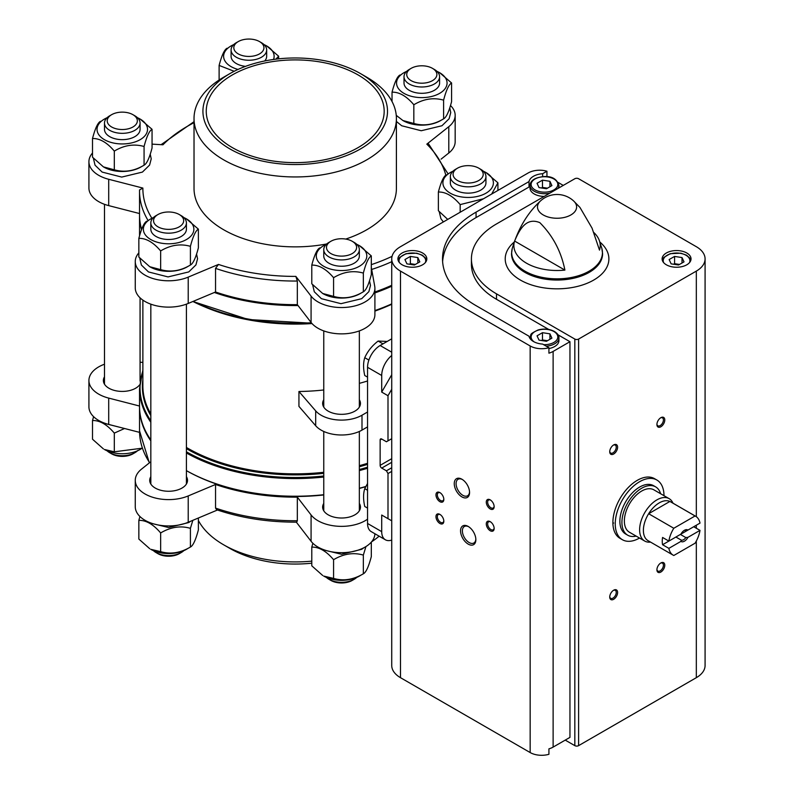 <?xml version="1.0" encoding="UTF-8"?>
<svg xmlns="http://www.w3.org/2000/svg" width="794" height="794" viewBox="0 0 794 794"><rect width="100%" height="100%" fill="white"/><g stroke="black" fill="none" stroke-linecap="round" stroke-linejoin="round"><path stroke-width="1.19" d="M391.73 389.259L387.998 395.72L387.998 440.849L386.43 441.762L381.706 439.032A2.223 1.28 -120 0 0 380.594 438.923A2.223 1.28 -120 0 0 380.137 439.945L380.137 465.363A2.223 1.28 -120 0 0 381.706 468.093L386.43 470.812L387.998 473.542L387.998 518.671L391.73 520.824L381.706 515.038L387.998 518.671M391.73 467.755L386.43 470.812M391.73 471.388L387.998 473.542M387.998 395.72L381.706 392.087L381.706 375.483A17.796 10.272 120 0 1 391.73 355.474M391.73 338.82L380.137 345.519A17.796 10.272 120 0 0 367.553 367.304L367.553 523.474A17.796 10.272 120 0 0 371.235 531.623L385.388 539.791A17.796 10.272 120 0 0 391.73 540.079M367.553 523.474L381.706 531.643L381.706 515.038M391.73 438.695L387.998 440.849M381.706 531.643A17.796 10.272 120 0 0 385.388 539.791M323.763 399.729A18.907 10.918 0 0 0 322.642 403.412A18.907 10.918 0 0 0 328.18 411.133A18.907 10.918 0 0 0 348.784 413.495A18.907 10.918 0 0 0 360.456 403.412A18.907 10.918 0 0 0 359.345 399.729M367.553 412.007L361.995 415.212A28.912 16.694 0 0 1 315.684 410.865L298.941 391.502A152.349 87.955 0 0 0 323.763 389.973M359.345 383.353A152.349 87.955 0 0 0 367.364 381.041L367.553 381.15M298.941 391.502L298.941 406.389L315.684 425.753A28.912 16.694 0 0 0 361.995 430.11L367.553 426.894M365.845 486.454A155.684 89.881 180 0 1 359.345 488.25M323.763 494.712A155.684 89.881 180 0 1 186.411 470.634A154.572 89.236 180 0 0 323.763 494.96M150.83 439.955A155.684 89.881 180 0 1 139.536 406.349L139.536 388.683L142.87 370.044M150.83 440.868A155.684 89.881 180 0 1 139.536 407.262A155.684 89.881 180 0 1 139.536 406.806M297.333 520.735L297.333 497.133A155.684 89.881 180 0 1 215.541 484.479L215.541 508.081L216.613 509.738C241.396 518.095 268.094 522.234 296.708 522.154L297.333 520.735A155.684 89.881 180 0 1 215.541 508.081M441.087 159.137L448.799 153.004L448.799 126.673L426.825 144.141L428.562 143.903L448.134 173.975M139.546 189.945L139.536 191.165A155.684 89.881 180 0 1 139.546 189.945L142.87 188.069L108.709 179.285A33.358 19.264 0 0 1 88.918 161.688A33.358 19.264 0 0 1 92.511 152.994M297.333 281.036L297.333 304.648L311.079 322.453L311.079 296.122L295.854 276.401L297.333 281.036A155.684 89.881 180 0 1 215.541 268.382L218.489 264.432L188.218 277.116A33.358 19.264 0 0 1 153.47 278.694A33.358 19.264 0 0 1 135.258 261.534A33.358 19.264 0 0 1 138.851 252.839M141.61 229.397A155.684 89.881 180 0 1 139.536 214.777L139.536 191.165A155.684 89.881 180 0 0 148.16 220.663M215.541 268.382L215.541 291.993A155.684 89.881 180 0 0 297.333 304.648M366.768 77.216L360.476 73.584A92.293 53.287 180 0 1 360.476 148.944A92.293 53.287 180 0 1 229.952 148.944A92.293 53.287 180 0 1 229.952 73.584A92.293 53.287 180 0 1 360.476 73.584L366.768 77.216A101.195 58.419 180 0 1 396.404 118.534A101.195 58.419 180 0 1 295.209 176.953A101.195 58.419 180 0 1 194.024 118.534A101.195 58.419 180 0 1 223.66 77.216L229.952 73.584M358.114 74.954A88.958 51.362 180 0 1 384.177 111.269A88.958 51.362 180 0 1 295.209 162.631A88.958 51.362 180 0 1 206.251 111.269A88.958 51.362 180 0 1 261.166 63.818A88.958 51.362 180 0 1 358.114 74.954M396.404 118.534L396.404 188.446A101.195 58.419 180 0 1 345.718 239.073M326.751 243.957A101.195 58.419 180 0 1 194.024 188.446L194.024 118.534M448.799 126.673A33.358 19.264 0 0 0 455.17 115.358A33.358 19.264 0 0 0 450.496 105.523M194.024 122.693A152.349 87.955 180 0 0 162.959 144.786L152.051 144.131M311.079 296.122A33.358 19.264 0 0 0 348.487 307.119A33.358 19.264 0 0 0 374.907 288.282A33.358 19.264 0 0 0 374.728 286.277L371.314 267.489M391.73 285.294A155.684 89.881 180 0 1 374.907 291.984M311.079 322.453A33.358 19.264 0 0 0 348.487 333.45A33.358 19.264 0 0 0 374.907 314.613L374.907 288.282M135.258 261.534L135.258 287.865A33.358 19.264 0 0 0 153.47 305.025A33.358 19.264 0 0 0 188.218 303.447L215.541 291.993M88.918 161.688L88.918 188.019A33.358 19.264 0 0 0 108.709 205.616L139.536 213.546M448.799 153.004A33.358 19.264 0 0 0 455.17 141.689L455.17 115.358M391.73 286.207A155.684 89.881 180 0 1 374.907 292.897M298.028 305.551A155.684 89.881 180 0 1 214.36 292.49M141.461 229.794A155.684 89.881 180 0 1 139.536 215.68A155.684 89.881 180 0 1 139.536 215.224M365.726 486.672A154.572 89.236 180 0 1 359.345 488.459M142.87 362.392L140.072 362.223M104.49 364.218A33.358 19.264 0 0 0 88.918 380.505A33.358 19.264 0 0 0 108.709 398.102L139.536 406.032M150.83 461.711L141.63 469.036A33.358 19.264 0 0 0 135.258 480.35A33.358 19.264 0 0 0 153.47 497.51A33.358 19.264 0 0 0 188.218 495.932L215.541 484.479M297.333 497.133L311.079 514.939A33.358 19.264 0 0 0 367.553 519.167M323.763 503.416A18.907 10.918 0 0 0 322.642 507.098A18.907 10.918 0 0 0 328.18 514.82A18.907 10.918 0 0 0 348.784 517.182A18.907 10.918 0 0 0 360.456 507.098A18.907 10.918 0 0 0 359.345 503.416M150.83 476.658A18.907 10.918 0 0 0 149.719 480.35A18.907 10.918 0 0 0 155.247 488.062A18.907 10.918 0 0 0 175.851 490.434A18.907 10.918 0 0 0 187.523 480.35A18.907 10.918 0 0 0 186.411 476.658M104.49 376.822A18.907 10.918 0 0 0 103.379 380.505A18.907 10.918 0 0 0 108.917 388.226A18.907 10.918 0 0 0 139.675 384.782M140.637 377.904A18.907 10.918 0 0 0 140.072 376.822M296.331 522.154L311.079 541.27A33.358 19.264 0 0 0 348.229 552.296A33.358 19.264 0 0 0 374.907 533.737M135.258 480.35L135.258 506.681A33.358 19.264 0 0 0 153.47 523.841A33.358 19.264 0 0 0 188.218 522.263L217.437 510.016M88.918 380.505L88.918 406.836A33.358 19.264 0 0 0 108.709 424.433L139.555 432.363M379.115 536.168A101.195 58.419 180 0 1 371.552 541.855M311.784 561.14A101.195 58.419 180 0 1 223.66 544.813A101.195 58.419 180 0 1 198.381 520.477M311.784 563.184A92.293 53.287 180 0 1 229.952 548.446L223.66 544.813M182.124 269.166A18.907 10.918 0 0 0 182.878 268.7M135.794 169.33A18.907 10.918 0 0 0 136.538 168.854M355.057 295.924A18.907 10.918 0 0 0 355.811 295.447M178.313 270.149A17.796 10.272 180 0 1 177.509 270.426M351.246 296.896A17.796 10.272 180 0 1 350.442 297.184M131.973 170.303A17.796 10.272 180 0 1 131.169 170.591M188.377 266.159A26.291 15.175 180 0 1 161.817 270.804A26.291 15.175 180 0 1 150.026 266.873A26.291 15.175 180 0 1 149.887 266.794M181.201 215.64L179.265 214.529A15.066 8.694 180 0 1 179.265 226.826A15.066 8.694 180 0 1 157.966 226.826A15.066 8.694 180 0 1 157.966 214.529A15.066 8.694 180 0 1 179.265 214.529L181.201 215.64A17.796 10.272 180 0 1 186.411 222.906A17.796 10.272 180 0 1 168.616 233.178A17.796 10.272 180 0 1 150.83 222.906A17.796 10.272 180 0 1 156.041 215.64L157.966 214.529M186.411 222.906L186.411 229.208A17.796 10.272 180 0 1 168.616 239.48A17.796 10.272 180 0 1 150.83 229.208L150.83 222.906M183.821 217.566A25.249 14.58 180 0 1 186.471 218.896A25.249 14.58 180 0 1 185.627 239.987A25.249 14.58 180 0 1 149.183 238.518A25.249 14.58 180 0 1 153.411 217.566M146.83 221.169C144.19 222.459 141.53 228.186 138.851 238.359C146.106 238.15 153.371 242.349 160.646 250.934C170.482 245.018 180.407 243.49 190.411 246.329C193.041 236.255 195.701 230.528 198.381 229.148L186.471 218.896M190.411 246.329L190.411 265.027C180.575 270.943 170.65 272.481 160.646 269.632L149.748 266.715L138.851 257.058L138.851 238.359M198.381 229.148L198.381 247.847C195.751 257.921 193.091 263.648 190.411 265.027M160.646 250.934L160.646 269.632M361.31 292.917A26.291 15.175 180 0 1 334.75 297.561A26.291 15.175 180 0 1 322.959 293.631A26.291 15.175 180 0 1 322.821 293.552M354.134 242.388L352.199 241.277A15.066 8.694 180 0 1 352.199 253.574A15.066 8.694 180 0 1 330.899 253.574A15.066 8.694 180 0 1 330.899 241.277A15.066 8.694 180 0 1 352.199 241.277L354.134 242.388A17.796 10.272 180 0 1 359.345 249.653A17.796 10.272 180 0 1 341.549 259.926A17.796 10.272 180 0 1 323.763 249.653A17.796 10.272 180 0 1 328.974 242.388L330.899 241.277M359.345 249.653L359.345 255.966A17.796 10.272 180 0 1 341.549 266.238A17.796 10.272 180 0 1 323.763 255.966L323.763 249.653M356.754 244.324A25.249 14.58 180 0 1 359.404 245.654A25.249 14.58 180 0 1 358.56 266.734A25.249 14.58 180 0 1 322.116 265.275A25.249 14.58 180 0 1 326.344 244.324M319.764 247.927C317.124 249.207 314.464 254.934 311.784 265.107C319.039 264.908 326.304 269.097 333.579 277.692C343.415 271.776 353.34 270.238 363.344 273.086C365.974 263.012 368.634 257.286 371.314 255.896L359.404 245.654M363.344 273.086L363.344 291.785C353.499 297.7 343.584 299.239 333.579 296.39L322.682 293.472L311.784 283.805L311.784 265.107M371.314 255.896L371.314 274.595C368.684 284.669 366.024 290.396 363.344 291.785M333.579 277.692L333.579 296.39M261.454 42.707L259.529 41.596A15.066 8.694 180 0 1 259.529 53.893A15.066 8.694 180 0 1 238.23 53.893A15.066 8.694 180 0 1 238.23 41.596A15.066 8.694 180 0 1 259.529 41.596L261.454 42.707A17.796 10.272 180 0 1 266.665 49.972A17.796 10.272 180 0 1 248.879 60.245A17.796 10.272 180 0 1 231.084 49.972A17.796 10.272 180 0 1 236.294 42.707L238.23 41.596M266.665 49.972L266.665 56.275A17.796 10.272 180 0 1 264.7 60.979M245.515 66.368A17.796 10.272 180 0 1 231.084 56.275L231.084 49.972M264.084 44.633A25.249 14.58 180 0 1 266.734 45.973A25.249 14.58 180 0 1 273.513 59.471M238.021 69.445A25.249 14.58 180 0 1 233.674 44.633M275.865 59.163L278.644 56.215L266.734 45.973M227.084 48.236C224.454 49.526 221.794 55.252 219.114 65.426L234.19 71.291M278.644 56.215L278.644 58.845M219.114 65.426L219.114 80.025M480.727 169.301L478.802 168.189A15.066 8.694 180 0 1 478.802 180.486A15.066 8.694 180 0 1 457.493 180.486A15.066 8.694 180 0 1 457.493 168.189A15.066 8.694 180 0 1 478.802 168.189L480.727 169.301A17.796 10.272 180 0 1 485.938 176.566A17.796 10.272 180 0 1 468.142 186.838A17.796 10.272 180 0 1 450.357 176.566A17.796 10.272 180 0 1 455.567 169.301L457.493 168.189M485.938 176.566L485.938 182.868A17.796 10.272 180 0 1 468.142 193.141A17.796 10.272 180 0 1 450.357 182.868L450.357 176.566M483.348 171.236A25.249 14.58 180 0 1 486.007 172.566A25.249 14.58 180 0 1 485.154 193.647A25.249 14.58 180 0 1 448.709 192.178A25.249 14.58 180 0 1 452.937 171.236M491.655 194.054L497.917 182.809L486.007 172.566M446.357 174.839C443.717 176.119 441.057 181.846 438.377 192.019C445.633 191.811 452.898 196.009 460.173 204.604L483.506 198.758M497.917 182.809L497.917 190.441M438.377 192.019L438.377 210.718L447.737 219.412M460.173 204.604L460.173 212.236M142.037 166.313A26.291 15.175 180 0 1 115.477 170.968A26.291 15.175 180 0 1 103.686 167.038A26.291 15.175 180 0 1 103.557 166.958M134.861 115.795L132.935 114.683A15.066 8.694 180 0 1 132.935 126.98A15.066 8.694 180 0 1 111.626 126.98A15.066 8.694 180 0 1 111.626 114.683A15.066 8.694 180 0 1 132.935 114.683L134.861 115.795A17.796 10.272 180 0 1 140.072 123.06A17.796 10.272 180 0 1 122.286 133.332A17.796 10.272 180 0 1 104.49 123.06A17.796 10.272 180 0 1 109.701 115.795L111.626 114.683M140.072 123.06L140.072 129.372A17.796 10.272 180 0 1 122.286 139.645A17.796 10.272 180 0 1 104.49 129.372L104.49 123.06M137.491 117.73A25.249 14.58 180 0 1 140.141 119.06A25.249 14.58 180 0 1 139.287 140.141A25.249 14.58 180 0 1 102.843 138.672A25.249 14.58 180 0 1 107.081 117.73M100.491 121.333C97.851 122.613 95.201 128.34 92.511 138.513C99.776 138.315 107.041 142.503 114.306 151.098C124.142 145.183 134.067 143.645 144.071 146.493C146.711 136.419 149.371 130.692 152.051 129.303L140.141 119.06M152.051 129.303L152.051 148.002C149.411 158.075 146.751 163.802 144.071 165.192C134.236 171.107 124.311 172.645 114.306 169.797L103.409 166.879L92.511 157.212L92.511 138.513M114.306 151.098L114.306 169.797M144.071 146.493L144.071 165.192M441.563 119.983A26.291 15.175 180 0 1 403.213 120.698A26.291 15.175 180 0 1 403.084 120.619M434.387 69.465L432.462 68.344A15.066 8.694 180 0 1 432.462 80.651A15.066 8.694 180 0 1 411.153 80.651A15.066 8.694 180 0 1 411.153 68.344A15.066 8.694 180 0 1 432.462 68.344L434.387 69.465A17.796 10.272 180 0 1 439.598 76.72A17.796 10.272 180 0 1 421.812 86.993A17.796 10.272 180 0 1 404.017 76.72A17.796 10.272 180 0 1 409.228 69.465L411.153 68.344M439.598 76.72L439.598 83.033A17.796 10.272 180 0 1 421.812 93.305A17.796 10.272 180 0 1 404.017 83.033L404.017 76.72M437.018 71.391A25.249 14.58 180 0 1 439.668 72.72A25.249 14.58 180 0 1 438.814 93.811A25.249 14.58 180 0 1 402.369 92.342A25.249 14.58 180 0 1 406.607 71.391M400.017 74.993C397.377 76.274 394.727 82.01 392.038 92.173C399.303 91.975 406.568 96.163 413.833 104.758C423.668 98.843 433.593 97.305 443.598 100.153C446.238 90.079 448.898 84.353 451.578 82.973L439.668 72.72M443.598 100.153L443.598 118.852C433.762 124.767 423.837 126.306 413.833 123.457L402.935 120.539L396.256 115.358M451.578 82.973L451.578 101.672C448.938 111.746 446.278 117.472 443.598 118.852M392.038 92.173L392.038 101.563M413.833 104.758L413.833 123.457M184.347 550.113A17.796 10.272 180 0 1 181.201 552.574L179.265 553.686A15.066 8.694 180 0 1 157.966 553.686L156.041 552.574A17.796 10.272 180 0 1 153.411 550.639M181.201 552.574A17.796 10.272 180 0 1 156.041 552.574M187.89 548.426A25.249 14.58 180 0 1 162.085 553.081A25.249 14.58 180 0 1 150.761 549.309L160.646 551.641C170.482 554.52 180.407 552.981 190.411 547.036C193.041 545.756 195.701 540.029 198.381 529.856L198.381 518.006M190.411 547.036L190.411 528.338C180.575 525.469 170.65 527.008 160.646 532.943C153.381 524.358 146.126 520.169 138.851 520.368L138.851 539.066L149.748 548.723M160.646 551.641L160.646 532.943M138.851 520.368L139.933 516.517M192.823 520.338L190.411 528.338M357.28 576.861A17.796 10.272 180 0 1 354.134 579.322L352.199 580.434A15.066 8.694 180 0 1 330.899 580.434L328.974 579.322A17.796 10.272 180 0 1 326.344 577.397M354.134 579.322A17.796 10.272 180 0 1 328.974 579.322M360.823 575.184A25.249 14.58 180 0 1 335.018 579.838A25.249 14.58 180 0 1 323.694 576.067L333.579 578.399C343.415 581.268 353.34 579.739 363.344 573.794C365.974 572.504 368.634 566.777 371.314 556.604L371.314 542.123M333.579 578.399L333.579 559.701C326.314 551.115 319.049 546.917 311.784 547.116L311.784 565.814L322.682 575.481M311.784 547.116L312.866 543.265M365.935 546.58L363.344 555.095C353.499 552.217 343.584 553.755 333.579 559.701M363.344 573.794L363.344 555.095M138.007 450.267A17.796 10.272 180 0 1 134.861 452.729L132.935 453.84A15.066 8.694 180 0 1 111.626 453.84L109.701 452.729A17.796 10.272 180 0 1 107.081 450.803M134.861 452.729A17.796 10.272 180 0 1 109.701 452.729M141.55 448.58A25.249 14.58 180 0 1 115.745 453.245A25.249 14.58 180 0 1 104.421 449.473L114.306 451.806L142.325 448.173M124.539 428.502L114.306 433.107C107.051 424.522 99.786 420.324 92.511 420.522L92.511 439.221L103.409 448.888M114.306 451.806L114.306 433.107M92.511 420.522L93.593 416.671M391.73 374.728L381.706 392.087M367.553 508.1L364.754 506.483C363.186 499.634 363.186 493.689 364.754 488.657L367.553 483.457M364.754 488.657L367.553 490.275M367.553 377.13L364.754 375.512C363.186 368.654 363.186 362.719 364.754 357.687C367.632 351.256 372.088 345.708 378.123 341.063L387.204 341.44M378.123 341.063L382.986 343.871M364.754 357.687L368.873 360.069M613.663 523.018A34.47 19.9 -60 0 1 612.889 523.454M639.527 538.054A34.47 19.9 -60 0 1 622.377 539.712L620.025 538.342A34.47 19.9 -60 0 1 620.025 498.543A34.47 19.9 -60 0 1 654.494 478.643L656.846 480.003A34.47 19.9 -60 0 1 663.992 495.674M530.055 184.684A15.572 8.992 0 0 0 529.012 187.017L529.012 181.568L476.063 212.137A114.535 66.13 0 0 0 442.516 258.894A114.535 66.13 0 0 0 476.063 305.66L529.012 336.229A15.572 8.992 180 0 0 542.63 344.09L548.922 347.722L548.922 353.171A16.237 9.369 0 0 0 553.12 351.414L569.953 341.698L569.953 737.388L553.12 747.104A16.237 9.369 0 0 1 548.922 748.851L548.922 754.3A16.237 9.369 0 0 1 530.164 752.553L400.484 677.679A29.894 17.26 0 0 1 391.73 665.481L391.73 258.894A29.894 17.26 0 0 0 400.484 271.101L530.164 345.966A16.237 9.369 0 0 0 548.922 347.722M529.012 187.017L476.063 217.586A114.535 66.13 0 0 0 442.615 261.623M542.63 176.605L542.63 173.707A15.572 8.992 0 0 0 529.012 181.568M542.63 173.707L546.947 171.216L546.937 176.665M546.947 171.216A16.237 9.369 0 0 0 528.189 172.963L400.484 246.696A29.894 17.26 0 0 0 391.73 258.894M563.254 185.409L558.142 182.451M422.597 252.998A14.461 8.347 180 0 1 426.825 258.894A14.461 8.347 180 0 1 412.374 267.241A14.461 8.347 180 0 1 397.913 258.894A14.461 8.347 180 0 1 406.846 251.192A14.461 8.347 180 0 1 422.597 252.998M593.862 232.553A43.174 24.922 0 0 1 599.311 240.483A43.174 24.922 0 0 1 599.5 250.12L592.046 228.126L579.977 207.462L573.635 200.961A19.562 11.295 180 0 1 570.886 214.946A19.562 11.295 180 0 1 544.863 215.789A19.562 11.295 180 0 1 540.476 200.961C527.464 212.961 518.055 228.791 512.249 248.462L511.515 253.752A45.536 26.291 180 0 0 557.051 280.044A45.536 26.291 180 0 0 602.596 253.752L601.862 248.462A45.387 26.202 180 0 1 557.051 278.833A45.387 26.202 180 0 1 512.249 248.462M514.601 241.048A43.174 24.922 0 0 0 564.901 270.089L514.601 241.048C519.216 230.31 525.886 216.802 539.841 222.657C552.832 235.679 561.189 251.49 564.901 270.089M696.328 246.696L578.598 178.729A2.67 1.538 0 0 0 574.826 178.729L496.508 223.938A85.623 49.436 0 0 0 471.428 258.894A85.623 49.436 0 0 0 496.508 293.849L574.826 339.068A2.67 1.538 0 0 0 578.598 339.068L696.328 271.101A29.894 17.26 0 0 0 705.082 258.894A29.894 17.26 0 0 0 696.328 246.696M468.202 544.108A10.818 6.243 -120 0 0 475.854 539.692A10.818 6.243 -120 0 0 468.202 526.442A10.818 6.243 -120 0 0 460.55 530.858A10.818 6.243 -120 0 0 468.202 544.108M461.909 496.895A10.818 6.243 -120 0 0 469.562 492.478A10.818 6.243 -120 0 0 461.909 479.229A10.818 6.243 -120 0 0 454.257 483.645A10.818 6.243 -120 0 0 461.909 496.895M490.216 530.739A5.558 3.206 -120 0 0 494.146 528.467A5.558 3.206 -120 0 0 490.216 521.658A5.558 3.206 -120 0 0 486.285 523.931A5.558 3.206 -120 0 0 490.216 530.739M439.896 501.679A5.558 3.206 -120 0 0 443.826 499.416A5.558 3.206 -120 0 0 439.896 492.608A5.558 3.206 -120 0 0 435.966 494.87A5.558 3.206 -120 0 0 439.896 501.679M439.896 523.474A5.558 3.206 -120 0 0 443.826 521.201A5.558 3.206 -120 0 0 439.896 514.393A5.558 3.206 -120 0 0 435.966 516.666A5.558 3.206 -120 0 0 439.896 523.474M490.216 508.944A5.558 3.206 -120 0 0 494.146 506.681A5.558 3.206 -120 0 0 490.216 499.863A5.558 3.206 -120 0 0 486.285 502.136A5.558 3.206 -120 0 0 490.216 508.944M565.229 740.107L574.826 745.645A2.67 1.538 0 0 0 578.598 745.645L696.328 677.679A29.894 17.26 0 0 0 705.082 665.481L705.082 258.894M569.953 341.698L558.063 334.84M548.743 329.46L496.508 299.298L496.508 293.849M613.663 599.291A5.558 3.206 -60 0 1 609.732 597.019A5.558 3.206 -60 0 1 613.663 590.21A5.558 3.206 -60 0 1 617.603 592.483A5.558 3.206 -60 0 1 613.663 599.291M660.846 426.775A5.558 3.206 -60 0 1 656.916 424.512A5.558 3.206 -60 0 1 660.846 417.694A5.558 3.206 -60 0 1 664.776 419.966A5.558 3.206 -60 0 1 660.846 426.775M613.663 454.019A5.558 3.206 -60 0 1 609.732 451.746A5.558 3.206 -60 0 1 613.663 444.938A5.558 3.206 -60 0 1 617.603 447.211A5.558 3.206 -60 0 1 613.663 454.019M660.846 572.047A5.558 3.206 -60 0 1 656.916 569.784A5.558 3.206 -60 0 1 660.846 562.966A5.558 3.206 -60 0 1 664.776 565.239A5.558 3.206 -60 0 1 660.846 572.047M686.79 252.998A14.461 8.347 180 0 1 691.028 258.894A14.461 8.347 180 0 1 676.567 267.241A14.461 8.347 180 0 1 662.117 258.894A14.461 8.347 180 0 1 671.039 251.192A14.461 8.347 180 0 1 686.79 252.998M660.489 563.194A4.595 2.65 -60 0 1 662.464 563.135A4.595 2.65 -60 0 1 663.169 566.817A4.595 2.65 -60 0 1 660.161 570.866A4.595 2.65 -60 0 1 657.869 571.094A4.595 2.65 -60 0 1 656.926 569.358M613.305 445.156A4.595 2.65 -60 0 1 615.281 445.106A4.595 2.65 -60 0 1 615.985 448.789A4.595 2.65 -60 0 1 612.988 452.838A4.595 2.65 -60 0 1 610.685 453.066A4.595 2.65 -60 0 1 609.752 451.32M660.489 417.922A4.595 2.65 -60 0 1 662.464 417.862A4.595 2.65 -60 0 1 663.169 421.545A4.595 2.65 -60 0 1 660.161 425.594A4.595 2.65 -60 0 1 657.869 425.822A4.595 2.65 -60 0 1 656.926 424.085M613.305 590.428A4.595 2.65 -60 0 1 615.281 590.369A4.595 2.65 -60 0 1 615.985 594.061A4.595 2.65 -60 0 1 612.988 598.11A4.595 2.65 -60 0 1 610.685 598.339A4.595 2.65 -60 0 1 609.752 596.592M490.573 500.091A4.595 2.65 -120 0 0 488.598 500.031A4.595 2.65 -120 0 0 487.893 503.714A4.595 2.65 -120 0 0 490.9 507.763A4.595 2.65 -120 0 0 493.193 507.991A4.595 2.65 -120 0 0 494.136 506.254M440.253 514.621A4.595 2.65 -120 0 0 438.278 514.562A4.595 2.65 -120 0 0 437.573 518.244A4.595 2.65 -120 0 0 440.571 522.293A4.595 2.65 -120 0 0 442.873 522.521A4.595 2.65 -120 0 0 443.806 520.785M440.253 492.826A4.595 2.65 -120 0 0 438.278 492.766A4.595 2.65 -120 0 0 437.573 496.449A4.595 2.65 -120 0 0 440.571 500.508A4.595 2.65 -120 0 0 442.873 500.736A4.595 2.65 -120 0 0 443.806 498.989M490.573 521.886A4.595 2.65 -120 0 0 488.598 521.827A4.595 2.65 -120 0 0 487.893 525.509A4.595 2.65 -120 0 0 490.9 529.558A4.595 2.65 -120 0 0 493.193 529.787A4.595 2.65 -120 0 0 494.136 528.05M462.386 479.516A9.528 5.498 -120 0 0 458.059 479.288A9.528 5.498 -120 0 0 456.6 486.921A9.528 5.498 -120 0 0 462.823 495.317A9.528 5.498 -120 0 0 467.587 495.784A9.528 5.498 -120 0 0 469.542 491.923M468.668 526.73A9.528 5.498 -120 0 0 464.351 526.501A9.528 5.498 -120 0 0 462.892 534.134A9.528 5.498 -120 0 0 469.115 542.53A9.528 5.498 -120 0 0 473.879 542.997A9.528 5.498 -120 0 0 475.834 539.136M471.428 258.894L471.428 264.342A85.623 49.436 0 0 0 496.508 299.298M546.242 346.174A14.461 8.347 180 0 0 558.926 337.887L558.926 340.616A14.461 8.347 180 0 1 548.922 348.556M557.835 188.535A14.461 8.347 0 0 0 558.926 185.359C557.001 179.176 552.207 176.238 544.555 176.536C535.305 177.32 530.461 180.258 530.015 185.359L530.015 188.079A14.461 8.347 0 0 0 534.253 193.984A14.461 8.347 0 0 0 544.168 196.426M539.027 340.13L546.471 341.281L551.909 338.135L549.924 333.837L542.481 332.686L537.032 335.832L539.027 340.13M547.443 340.715L542.481 339.951L541.508 340.507M542.481 339.951L542.481 332.686M549.924 339.286L549.924 333.837M414.369 265.007L419.818 261.861L417.823 257.574L410.379 256.422L404.93 259.559L406.925 263.856L414.369 265.007M415.341 264.452L410.379 263.677L409.406 264.243M410.379 263.677L410.379 256.422M417.823 263.012L417.823 257.574M537.032 183.295L542.481 180.149L549.924 181.3L551.909 185.597L546.471 188.744L539.027 187.592L537.032 183.295M549.924 186.749L549.924 181.3M547.443 188.178L542.481 187.414L542.481 180.149M542.481 187.414L541.508 187.98M678.562 265.007L684.011 261.861L682.016 257.574L674.582 256.422L669.134 259.559L671.129 263.856L678.562 265.007M679.535 264.452L674.582 263.677L673.6 264.243M674.582 263.677L674.582 256.422M682.016 263.012L682.016 257.574M622.377 539.712A34.47 19.9 -60 0 1 615.241 523.931A34.47 19.9 -60 0 1 630.287 489.233A34.47 19.9 -60 0 1 656.846 480.003M668.866 548.356L680.915 541.389A6.67 3.851 -60 0 0 687.951 537.33L700 530.372A22.46 12.972 -60 0 1 695.078 543.205L673.798 555.492A22.46 12.972 -60 0 1 673.203 555.185A22.46 12.972 -60 0 1 668.866 548.356L662.573 544.724L675.893 537.032L681.331 540.168L680.915 541.389M700 523.107L687.951 530.064A6.67 3.851 -60 0 0 684.438 530.283A6.67 3.851 -60 0 0 680.915 534.134L668.866 541.091A22.46 12.972 -60 0 1 673.798 528.258L695.078 515.971A22.46 12.972 -60 0 1 695.663 516.279A22.46 12.972 -60 0 1 700 523.107M700 530.372L693.718 526.74L680.389 534.431L685.827 537.578A5.469 3.156 -60 0 1 681.331 540.168M695.078 515.971L669.908 501.441A22.46 12.972 -60 0 1 670.503 501.748L695.663 516.279M668.866 541.091L662.573 537.459A22.46 12.972 120 0 0 662.573 544.724M673.798 528.258L648.638 513.728A22.46 12.972 -60 0 1 669.908 501.441L648.638 513.728A22.46 12.972 -60 0 0 643.388 530.372A22.46 12.972 -60 0 0 648.043 540.654L673.203 555.185M687.951 537.33L685.827 537.578M683.991 530.571A5.469 3.156 -60 0 1 685.827 530.313L687.951 530.064M650.534 542.094A24.465 14.123 -60 0 1 644.688 541.032A24.465 14.123 -60 0 1 639.617 529.836A24.465 14.123 -60 0 1 650.296 505.212A24.465 14.123 -60 0 1 669.153 498.662A24.465 14.123 -60 0 1 672.994 503.188M644.688 541.032L629.424 532.218A24.465 14.123 -60 0 1 624.362 521.023A24.465 14.123 -60 0 1 635.041 496.399A24.465 14.123 -60 0 1 653.889 489.848L669.153 498.662M636.143 536.099A27.909 16.118 -60 0 1 627.707 535.206A27.909 16.118 -60 0 1 621.92 522.432A27.909 16.118 -60 0 1 634.108 494.344A27.909 16.118 -60 0 1 655.616 486.861A27.909 16.118 -60 0 1 660.608 493.729M627.707 535.206L625.662 534.025A27.909 16.118 -60 0 1 619.876 521.251A27.909 16.118 -60 0 1 632.064 493.163A27.909 16.118 -60 0 1 653.571 485.68L655.616 486.861M381.706 468.093L391.73 462.307M380.137 439.945L381.706 439.032M380.137 465.363L391.73 458.674M367.553 367.304L381.706 375.483M380.137 345.519L391.73 352.208M385.189 307.119A152.349 87.955 180 0 1 374.907 311.099M312.012 323.565A152.349 87.955 180 0 1 205.239 307.119M367.553 463.299A152.349 87.955 180 0 1 359.345 465.671M323.763 472.291A152.349 87.955 180 0 1 186.411 447.459M150.83 413.942A152.349 87.955 180 0 1 142.87 385.894L142.87 300.112M367.553 464.381A152.835 88.243 180 0 1 359.345 466.743M323.763 473.333A152.835 88.243 180 0 1 186.411 448.62M150.83 415.58A152.835 88.243 180 0 1 142.87 379.552M367.553 467.19A155.187 89.593 180 0 1 359.345 469.512M323.763 475.993A155.187 89.593 180 0 1 186.411 451.806M150.83 420.76A155.187 89.593 180 0 1 142.87 370.858M367.553 468.271A155.684 89.881 180 0 1 359.345 470.584M323.763 477.035A155.684 89.881 180 0 1 186.411 452.967M150.83 422.289A155.684 89.881 180 0 1 139.536 388.683M361.995 415.212L361.995 430.11M149.609 462.684A155.684 89.881 180 0 1 139.536 430.864L139.536 407.262M426.825 144.141A152.349 87.955 180 0 1 445.821 175.186M151.902 218.281A152.349 87.955 180 0 1 142.87 188.069M295.854 276.401A152.349 87.955 180 0 1 218.489 264.432M392.057 256.343A152.349 87.955 180 0 1 371.314 264.64M391.73 261.692A155.684 89.881 180 0 1 371.671 269.464M391.73 303.874A155.684 89.881 180 0 1 374.907 310.563M311.317 322.751A155.684 89.881 180 0 1 193.319 301.313M139.536 233.357L139.585 235.699A155.684 89.881 180 0 1 139.536 233.357L139.536 215.68M391.73 304.271A155.187 89.593 180 0 1 374.907 310.99L391.73 304.281M311.685 323.198A155.187 89.593 180 0 1 192.912 301.482L248.383 319.525L311.685 323.198M188.218 303.447L188.218 277.116M108.709 205.616L108.709 179.285M311.079 541.27L311.079 514.939M188.218 522.263L188.218 495.932M108.709 424.433L108.709 398.102M315.684 410.865L315.684 425.753M476.063 217.586L476.063 212.137M553.12 351.414L553.12 747.104M530.164 345.966L530.164 752.553M400.484 271.101L400.484 677.679M574.826 339.068L574.826 745.645M578.598 339.068L578.598 745.645M696.328 271.101L696.328 516.705M696.328 525.231L696.328 528.248M696.328 541.032L696.328 677.679M599.847 242.011A51.838 29.934 180 0 1 591.371 281.334A51.838 29.934 180 0 1 522.74 281.334A51.838 29.934 180 0 1 514.254 242.011M534.312 341.976A13.339 7.702 180 0 1 535.424 331.316A13.339 7.702 180 0 1 553.904 331.535A13.339 7.702 180 0 1 556.634 340.15A13.339 7.702 180 0 1 543.632 344.665M530.064 338.572A14.461 8.347 180 0 1 530.015 337.887L530.015 338.502M399.451 262.645A13.339 7.702 180 0 1 405.754 254.02A13.339 7.702 180 0 1 421.812 255.271A13.339 7.702 180 0 1 425.296 262.645M530.015 185.359A14.461 8.347 0 0 0 534.253 191.255A14.461 8.347 0 0 0 549.974 193.071M535.037 189.895A13.339 7.702 0 0 0 557.358 186.441A13.339 7.702 0 0 0 541.022 177.002A13.339 7.702 0 0 0 535.037 189.895M663.655 262.645A13.339 7.702 180 0 1 669.947 254.02A13.339 7.702 180 0 1 686.006 255.271A13.339 7.702 180 0 1 689.49 262.645M149.341 462.892L139.536 430.864M194.024 121.68L161.083 144.677M150.83 304.152L150.83 484.032M186.411 304.152L186.411 484.032M323.763 330.909L323.763 407.104M323.763 431.46L323.763 510.79M359.345 330.909L359.345 407.104M359.345 431.46L359.345 510.79M104.49 204.316L104.49 384.197M140.072 297.829L140.072 381.14M139.714 258.03L141.382 265.027L148.478 271.935L168.04 276.917L188.764 271.925L195.929 264.918L197.557 258.735L196.575 254.05M312.637 284.778L314.305 291.785L321.411 298.683L340.973 303.675L361.697 298.683L368.853 291.666L370.48 285.483L369.508 280.808M439.241 211.69L440.908 218.697L443.35 221.943M93.374 158.185L95.042 165.192L102.148 172.09L121.71 177.082L142.424 172.09L149.59 165.073L151.217 158.889L150.245 154.215M396.404 121.442L401.675 125.75L421.237 130.742L441.95 125.75L449.116 118.733L450.744 112.559L449.771 107.875M146.027 520.844L148.845 522.74L168.596 527.514L188.694 522.561L190.749 521.201M318.95 547.602L321.778 549.498L341.529 554.272L361.627 549.319L364.158 547.592M99.687 421.009L102.515 422.904L121.284 427.668M599.311 240.483L601.862 248.462M573.635 200.961A24.465 24.465 0 0 0 540.476 200.961M558.926 337.887C559.105 335.713 557.616 333.579 554.46 331.475C549.547 328.924 544.108 328.418 538.134 329.947C528.645 334.602 531.593 333.817 530.015 337.887M426.646 260.214L425.912 258.477L422.368 255.211L416.652 253.197L406.032 253.683L399.62 257.425L398.102 260.214M558.926 187.9L558.926 185.359M690.849 260.214L690.105 258.477L686.562 255.211L680.855 253.197L670.235 253.683L663.814 257.425L662.295 260.214"/></g></svg>
